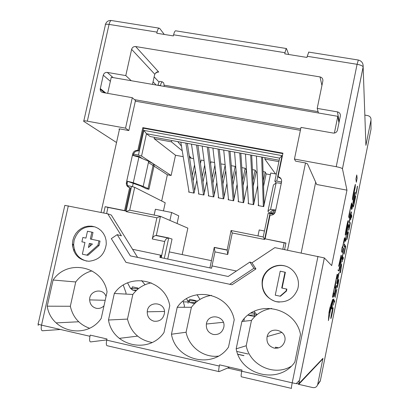 <?xml version="1.0" encoding="UTF-8"?>
<svg xmlns="http://www.w3.org/2000/svg" width="409" height="409" viewBox="0 0 409 409"><rect width="100%" height="100%" fill="white"/><g stroke="black" fill="none" stroke-linecap="round" stroke-linejoin="round"><path stroke-width="0.61" d="M116.534 142.526L83.717 121.325C83.16 120.721 84.366 120.67 87.332 121.166L125.537 128.16L128.84 130.563L135.481 100.502L132.281 97.695L102.782 92.5C101.125 92.081 100.261 90.992 100.195 89.239L103.278 75.195C103.927 73.206 105.261 72.275 107.276 72.413L125.793 75.588L131.233 80.716M119.546 128.958L119.014 129.29L119.08 128.973M346.96 190.159L316.709 184.49L307.481 163.851L305.518 162.956L295.518 161.12L294.444 159.06L336.229 166.703C339.782 167.409 341.858 168.094 342.451 168.753L346.96 190.159L331.689 265.589L324.337 257.921L274.858 247.629L251.975 262.823L255.922 268.918L232.036 284.761L125.982 262.374L111.32 238.636L117.209 234.643L130.369 255.876L228.191 276.479L249.904 262.057L253.917 268.258L229.623 284.373M137.603 257.399L111.304 215.062L107.736 213.8L64.826 205.359L38.201 323.785C37.454 323.969 38.564 324.419 41.534 325.135C40.885 328.642 41.207 330.518 42.49 330.769L41.953 330.615M141.642 280.559L145.011 284.741M197.061 294.71L199.965 299.414M254.408 311.234L255.17 312.895L257.062 314.639M318.084 111.647L164.26 85.174M301.162 252.956L315.676 182.179M318.453 112.986L317.2 108.405L337.461 111.882C339.598 112.47 340.554 113.85 340.339 116.023L337.379 130.451C336.622 132.373 335.206 133.237 333.136 133.053L301.004 127.398L294.444 159.06M119.408 129.571L119.014 129.29M125.793 75.588L131.626 49.346C132.276 47.352 133.615 46.421 135.65 46.544L320.017 76.923C322.128 77.49 323.069 78.85 322.849 81.002L317.2 108.405M128.84 130.563L119.566 128.861L101.028 212.44M333.596 299.025L331.178 308.907L331.97 308.872L332.379 306.837L332.062 306.832M332.379 306.837C331.668 308.57 332.287 304.112 333.095 301.223L333.534 301.131L333.943 299.097L333.447 299.255L331.178 308.907M336.909 289.01L336.576 290.641L336.234 290.482L335.222 297.384L336.561 290.635M336.249 290.487L335.278 297.399M338.575 279.628L338.519 279.751C337.885 281.709 336.474 289.638 337.328 287.251C337.844 285.911 339.286 278.146 338.739 279.72L337.42 286.029L338.504 279.746C338.033 281.136 336.648 288.309 337.144 287.527M338.81 279.582L337.405 286.009M341.561 265.344L340.273 270.86L341.535 264.194L339.879 272.404L340.334 272.905L340.666 271.32L341.561 265.344L340.4 271.009M339.45 268.902L339.03 271.075L340.789 265.16L341.27 259.976L340.487 266.008L339.03 271.075M337.854 269.976L338.718 270.911L339.531 266.878L339.235 266.504C340.436 261.959 341.878 253.335 341.019 255.461L338.652 266.121M341.193 255.18L338.729 266.213M351.28 216.571L351.51 217.537L351.806 216.08L351.52 214.761L350.682 219.521L351.285 216.53L351.51 217.537M350.723 213.892L349.204 222.762M349.69 219.505L349.26 222.69L351.479 212.164L351.377 212.419L351.101 211.821L349.675 219.5M351.479 212.164L351.321 212.511M355.395 184.331C354.961 185.032 352.906 194.96 352.466 198.564L352.532 199.991L355.211 187.348L355.38 184.326C354.946 185.032 352.89 194.96 352.451 198.559L352.517 199.986M350.186 222.378L348.708 230.369M324.352 257.936L298.81 383.683L322.962 358.32L317.696 384.434L320.365 380.615L319.066 382.819M364.843 115.103L367.752 115.599C370.135 116.253 371.214 117.787 370.978 120.205L371.009 129.275L320.365 380.615M370.978 120.205L365.907 145.343L365.845 143.528M348.56 224.521L345.186 240.487L345.574 241.433L345.983 239.418C345.406 240.277 346.126 235.656 346.689 233.764L347.001 234.377L346.745 233.677M347.001 234.377L347.405 232.368C346.996 232.726 347.175 231.039 347.947 227.302L348.12 226.652L348.417 227.358L348.816 225.359L348.494 224.633L345.61 238.769M348.166 226.586L348.417 227.358M348.182 220.548L347.998 220.799C347.251 222.465 344.398 237.644 345.523 234.776C345.937 234.122 348.131 223.38 348.279 221.141L346.208 230.896M348.279 221.141L346.203 230.886L348.013 220.799C347.236 222.465 344.378 237.639 345.503 234.776M356.321 192.164L356.034 194.418M357.578 186.514L357.18 187.915M357.394 186.218L356.024 193.181M355.922 179.05L356.331 182.266L357.139 178.258L356.766 174.945L355.922 179.05L356.331 182.266M355.232 192.741L353.417 201.284L355.063 192.383C354.404 194.009 352.323 205.323 353.125 203.247L355.232 192.741L353.427 201.3M355.15 192.25L355.043 192.378C354.475 193.738 352.502 204.117 353.018 203.385M355.385 197.772L353.836 205.134C353.248 207.276 354.327 200.303 355.237 197.128L355.503 195.681C354.925 197.077 352.701 209.183 353.524 206.744L355.712 196.335L353.749 205.241M355.544 195.589L355.482 195.676C355.007 196.729 352.885 207.956 353.422 206.877M352.916 205.032L352.42 206.969L352.589 203.861L352.18 205.906L352.062 205.395L351.454 209.413L351.812 208.115L352.067 208.979L352.389 206.985M351.801 208.15L352.047 208.979M352.083 205.395L351.51 209.597M352.573 203.861L352.169 205.86M351.597 202.895L349.501 212.838M350.81 207.133L351.086 208.247L351.898 204.219L351.525 203.002L348.662 216.443L349.097 218.099L349.91 214.065C349.281 214.229 350.099 209.572 350.764 207.189L351.086 208.247M348.31 231.724L346.822 239.689M342.221 246.903L341.382 251.065L342.159 252.481L342.977 248.421L342.87 246.019L343.739 241.949L344.153 242.583L344.971 238.539L344.496 237.849L342.512 247.471L342.221 246.903L341.382 251.065L342.159 252.481M344.603 237.701L342.502 247.445M343.805 241.862L344.138 242.583M345.666 246.223L344.48 252.097L345.37 245.778L343.887 253.406L345.089 247.271L344.112 254.229L345.707 246.325L344.521 251.816M345.068 247.266L344.112 254.229M345.416 245.697L343.887 253.406M343.928 245.564L344.649 247.143L345.002 245.395L344.306 243.774L343.928 245.564L344.649 247.143M342.522 257.103L343.616 248.263L342.849 254.347L341.827 257.118L341.382 259.326L342.742 255.487L342.072 259.332M342.716 255.553L342.537 257.103M342.773 258.754L343.095 259.275L343.391 257.803L342.982 257.087L342.169 261.729L342.773 258.733L343.095 259.275M338.361 275.221L336.939 283.657M338.764 273.166L338.376 275.252M338.396 275.257L336.955 283.662L338.989 273.35M337.256 274.199L332.384 297.072L333.12 297.261L333.943 293.181C333.115 294.546 333.81 290.17 334.465 287.88L335.002 287.936L336.351 278.524L336.873 278.667L337.696 274.603L337.077 274.511L333.258 293.268M336.474 278.355L336.858 278.667M334.598 287.731L334.986 287.931M336.495 285.62L334.613 294.506L336.239 285.748C335.487 287.798 333.386 299.076 334.332 296.346L336.495 285.62L334.618 294.475M336.387 285.487L336.224 285.743C335.61 287.328 333.667 297.328 334.163 296.607M332.711 299.209L329.93 307.762L328.989 312.435L328.401 320.636L332.727 299.214L329.93 307.762M334.72 300.733L334.184 300.635L333.412 305.155L334.02 302.159L334.439 302.215L334.72 300.733M333.161 307.686L331.372 316.505C330.687 319 331.714 312.404 332.589 309.485L332.89 307.895C332.282 309.455 330.089 321.034 331.05 318.13C331.346 317.727 333.151 309.092 333.161 307.686L331.208 316.781M332.89 307.895L332.875 307.895C332.261 309.449 330.073 321.029 331.034 318.125M89.944 246.223L90.517 243.657L92.424 244.061M89.361 243.396L92.444 244.045L88.441 247.537L89.361 243.396L90.517 243.657M84.965 242.476L82.357 254.204L86.754 255.134L97.956 245.201L98.927 240.824L90.333 239.03L91.861 232.138L87.47 231.228L85.936 238.11L82.863 237.471L81.892 241.831L84.965 242.476L81.892 241.831M91.861 232.138L93.007 232.445L91.488 239.27M98.927 240.824L100.041 241.095L99.08 245.456L97.956 245.201M86.754 255.134L87.92 255.349L99.08 245.456M94.944 226.883C84.499 225.466 77.552 229.986 74.09 240.451L73.646 244.424C74.208 253.283 78.61 258.851 86.851 261.131M72.874 240.175L74.044 236.647L75.89 233.427L78.339 230.661L81.268 228.467L84.566 226.949L88.073 226.172L91.642 226.167L95.108 226.939L98.324 228.462L101.146 230.661L103.436 233.437L105.108 236.678L106.069 240.236L106.284 243.948C104.781 254.383 98.988 260.15 88.906 261.254C78.906 260.211 73.415 254.516 72.429 244.168L72.874 240.175M271.658 308.427C263.324 309.705 256.596 313.708 251.469 320.431L241.888 321.484C256.837 299.112 295.293 307.195 300.497 334.352L294.848 362.072C279.465 384.828 240.85 375.748 236.177 348.831L246.203 345.753C249.914 365.257 274.004 376.577 290.998 366.413M251.469 320.431L246.203 345.753M236.177 348.831L241.888 321.484M274.015 348.059C279.122 348.744 282.634 346.679 284.552 341.852C288.386 330.528 269.822 324.945 267.138 336.556C266.218 342.333 268.514 346.167 274.015 348.059M244.285 318.591L243.851 321.269M171.453 334.225L177.22 307.282C191.959 285.216 229.362 293.079 234.219 319.797L228.503 347.098C213.35 369.537 175.804 360.712 171.453 334.225L186.08 332.251L191.397 307.282C196.519 300.554 203.212 296.581 211.473 295.359M218.309 356.132C203.595 357.926 188.968 346.97 186.08 332.251M177.22 307.282L191.397 307.282M213.212 334.455C218.616 335.089 222.133 332.747 223.759 327.43C226.468 315.927 207.951 312.353 206.381 324.02C205.952 329.347 208.227 332.829 213.212 334.455M184.137 307.282L184.459 305.763L183.089 301.162M108.492 320.012L114.316 293.468C128.845 271.704 165.236 279.352 169.766 305.646L163.989 332.537C149.055 354.669 112.536 346.086 108.492 320.012L127.475 319.092C130.86 332.21 139.05 340.007 152.046 342.471M114.316 293.468L132.838 294.46L127.475 319.092M151.248 282.864C143.707 284.337 137.572 288.207 132.838 294.46M153.948 321.198C159.648 321.76 163.145 319.148 164.438 313.36C166.049 301.801 147.741 300.211 147.24 311.811C147.22 316.668 149.454 319.797 153.948 321.198M123.288 285.145L126.074 292.982L125.834 294.086M107.056 291.878L101.227 318.376C86.509 340.206 50.972 331.852 47.219 306.183L53.093 280.027C67.419 258.549 102.838 265.993 107.056 291.878M89.474 328.207C79.249 324.516 72.863 317.2 70.328 306.259L47.219 306.183M70.328 306.259L75.737 281.959L53.093 280.027M92.005 270.87C85.389 272.634 79.965 276.331 75.737 281.959M106.033 296.535C103.339 287.435 89.142 290.375 89.653 299.889C89.96 304.276 92.132 307.067 96.176 308.274C99.147 308.836 101.749 308.028 103.983 305.845M322.962 358.32L322.808 358.872L298.58 384.511L298.78 383.703L298.58 384.511M229.674 367.175L219.106 371.638C218.529 371.551 218.59 369.69 219.29 366.055L219.541 364.843L242.01 370.012L241.76 371.224C241.049 374.879 240.942 376.74 241.428 376.801L291.433 388.371M155.936 72.465L158.702 72.015L157.092 71.943L154.735 74.182L152.491 84.382M125.537 128.16L132.281 97.695M365.907 145.343L363.141 66.897C362.635 65.834 360.615 64.97 357.083 64.305L307.225 56.284L308.79 52.107M307.225 56.284L306.985 57.439L284.766 53.855L285.007 52.71L173.626 34.791C174.168 32.475 174.807 31.14 175.533 30.787L175.988 30.864M288.682 54.489L286.458 48.533C286.009 48.937 285.528 50.333 285.007 52.71M173.626 34.791L173.38 35.91L156.795 33.236L157.041 32.122L109.06 24.402L87.332 121.166M164.275 34.443L159.704 28.431L159.014 28.144C158.242 28.487 157.583 29.816 157.041 32.122M195.241 302.982L195.528 300.538L189.72 299.276C189.347 301.234 189.347 302.317 189.73 302.522L195.579 302.675M137.802 289.173L137.991 288.038L132.327 286.806C131.959 288.739 132.03 289.823 132.536 290.053L136.488 290.339M137.582 336.116L119.31 338.371M106.775 339.915L90.629 341.909C89.53 341.699 89.31 339.828 89.975 336.285L90.231 335.114L106.984 338.964L106.723 340.145C106.059 343.698 106.243 345.569 107.276 345.758L218.902 371.587M317.696 384.434L317.532 385.022C316.607 387.067 315.032 387.921 312.813 387.589L298.734 384.348M241.755 371.234L227.716 368.003M183.344 301.852L188.217 301.995L188.079 303.253M248.227 314.996L248.365 315.303L256.934 314.741M255.922 268.918L253.917 268.258M107.736 213.8L121.417 235.845L117.209 234.643M249.904 262.057L251.975 262.823M262.281 279.92L262.471 279.112C264.858 269.429 275.528 263.207 285.088 265.962C294.695 268.57 300.697 279.541 297.675 289.143C293.514 299.102 286.136 303.227 275.554 301.52C265.543 297.772 261.116 290.574 262.281 279.92M288.238 267.174C278.371 262.241 265.369 268.468 262.936 279.229L262.747 280.037C260.293 290.477 268.667 301.663 279.393 302.103M282.108 288.1L285.364 272.302L280.221 271.162L275.257 295.191L280.431 296.254L286.479 291.024L286.878 289.102L281.724 288.018L284.996 272.154M280.037 296.203L286.116 290.952L286.51 289.025M286.116 290.952L286.479 291.024M345.569 238.662L345.186 240.487L345.574 241.433M347.374 224.48L346.132 230.538M349.22 228.467L349.02 227.639L349.787 224.03C350.073 224.26 349.884 225.737 349.22 228.467L349.02 228.871M348.662 229.546L348.851 230.175L350.247 223.248L350.078 222.552L348.647 229.546M349.879 223.892L349.204 228.462M356.408 192.751L357.261 188.058L356.331 192.9M356.459 191.294L357.077 187.772L356.326 191.668M356.137 192.92L357.364 186.269L356.137 192.92M357.093 187.741L356.444 191.294M357.282 188.017L356.392 192.746M356.766 174.945L355.937 179.055M353.494 195.323L353.31 195.906C353.12 195.354 353.488 193.058 354.419 189.035L354.598 188.467C354.772 189.111 354.404 191.397 353.494 195.323L353.223 196.008M354.664 188.365L353.473 195.318M354.726 194.311L353.407 200.875M354.746 194.321L353.407 200.962L354.731 194.316M355.625 195.747L354.634 200.988M349.45 212.629L348.662 216.443L349.097 218.099M350.15 217.547L350.794 214.168L350.15 217.547M350.789 214.204L349.629 220.594M349.122 221.852L351.08 211.816M351.52 214.761L351.311 215.712M351.326 215.717L350.733 219.674M347.343 237.757L347.129 237.021L347.901 233.386C348.197 233.549 348.013 235.006 347.343 237.757L347.134 238.186M346.771 238.922L346.97 239.485L348.376 232.537L348.197 231.903L346.755 238.917M348.003 233.237L347.328 237.752M344.306 243.774L343.943 245.569M343.632 248.263L343.202 250.308M343.217 250.308L342.849 254.347M342.865 254.347L341.827 257.118M341.842 257.123L341.397 259.332M342.982 257.087L342.773 258.048M342.788 258.053L342.236 261.806M340.36 259.357L339.153 266.054C338.826 266.177 339.127 264.209 340.058 260.15L340.242 259.546C340.533 259.71 340.237 261.663 339.352 265.41L339.005 266.264M337.875 269.976L338.718 270.911M341.27 259.976L340.825 262.082M340.845 262.087L340.487 266.008M340.508 266.014L339.465 268.907M341.551 264.199L339.894 272.409L340.349 272.905M337.819 278.672L338.458 275.313L337.819 278.672M338.458 275.329L338.483 275.743M338.504 275.748L337.318 281.591M339.235 272.859L338.698 273.207L336.735 283.268M333.177 293.238L332.384 297.072M332.405 297.077L333.12 297.261M338.509 281.106L337.553 285.855M335.896 287.655L334.552 294.322M335.922 287.624L334.562 294.362L335.922 287.624M336.05 292.031L335.549 295.656M329.72 310.134L330.717 307.139L329.531 313.018L329.72 310.134M330.671 307.277L329.542 312.885M329.951 307.762L328.989 312.435M329.005 312.44L328.401 320.636M334.736 300.733L334.184 300.635M334.199 300.641L333.427 305.155M275.676 210.282L273.468 210.062L270.865 211.346L270.876 212.337L272.711 213.421L270.093 212.961L268.105 211.79L268.059 210.737L270.589 209.434L275.727 210.022L275.385 211.673C274.495 214.209 272.721 215.349 270.063 215.083L265.119 238.83L285.947 243.018L284.587 249.602M273.202 186.064L273.442 184.929L276.095 182.997C276.668 182.757 278.386 182.895 281.259 183.411L275.727 210.022M272.711 213.421L273.406 210.088M138.917 157.107L133.288 182.726L143.196 186.397L148.032 188.539L148.953 189.301L146.258 188.728L140.803 185.993L126.734 181.049L132.398 155.333L138.917 157.107L148.687 161.32L153.426 163.84L154.3 164.796L148.953 189.301M264.459 230.998L259.219 229.95L257.977 235.911M282.859 153.626L143.59 128.242L138.6 150.936C136.161 150.711 134.489 151.775 133.585 154.137L138.452 155.052L141.56 156.074L146.468 133.723L150.108 136.529L279.204 160.256M138.452 155.052L143.871 130.394L146.468 133.723L279.644 158.14L282.052 155.64L276.755 181.095L281.556 182M143.871 130.394L282.052 155.64M169.929 220.42L171.642 212.491L155.394 209.255L154.132 215.073M133.288 182.726L126.734 181.049L126.32 183.181C126.35 185.512 127.455 186.985 129.638 187.593L130.451 187.992L125.415 210.911L124.581 210.584L129.638 187.593M164.3 258.335L168.687 238.012L168.211 238.053C166.478 238.375 165.308 239.536 164.704 241.535L152.291 238.979C152.884 236.995 154.065 235.84 155.829 235.512L158.14 235.983M168.687 238.012L172.046 239.055L169.275 251.893L211.443 260.661M182.245 150.788L171.437 141.862L154.142 138.677L154.438 137.322M171.437 141.862L171.734 140.502M278.912 161.647L264.822 159.055L265.114 157.664M256.423 156.069L258.56 205.645L263.728 206.647L270.748 173.038L276.32 174.076M275.543 173.932L264.822 159.055M273.728 214.204L270.012 213.478L264.597 239.469L263.217 236.964L231.059 230.507L232.276 232.966L227.731 254.516L214.976 251.888L214.265 247.358L226.969 249.889M214.469 247.532L227.169 250.134L231.059 230.507M182.179 254.572L187.854 228.135L160.461 216.341L129.684 210.165L134.699 187.332L165.205 202.772L163.452 210.86M156.31 235.477L160.461 216.341L156.892 217.803L126.023 211.591L131.555 186.422L127.506 185.63L127.143 183.595L127.552 181.473M177.097 223.503L178.743 215.855L171.642 212.491M161.678 200.988L167.368 174.781L171.12 175.497L175.512 155.241L154.142 138.677M175.512 155.241L183.217 156.683M189.571 157.869L191.177 158.171L189.387 156.693M227.169 250.139L227.731 254.516M264.597 239.469L232.276 232.966M209.909 267.895L214.265 247.358M214.976 251.888L211.509 268.232M270.012 213.478L268.125 213.416L263.217 236.964M276.198 182.951L274.843 181.182L279.644 158.14M274.843 181.182L276.755 181.095M281.29 183.268L280.088 183.206M274.495 210.098L273.647 214.188M171.12 175.497L141.56 156.074M281.009 178.702L278.381 177.133L278.452 176.775M167.368 174.781L148.431 162.496M142.496 158.651L139.116 156.458L133.303 155.364M132.475 186.688L133.242 183.196M138.968 157.128L139.116 156.458M161.212 257.69L164.704 241.535M129.684 210.165L126.023 211.591M134.699 187.332L131.555 186.422M152.291 238.979L156.892 217.803M282.834 249.245L284.158 242.823L265.119 238.83M138.6 150.936L137.818 150.415L142.823 127.644L282.951 153.171L278.059 176.683C280.686 177.45 281.857 179.203 281.566 181.933L281.259 183.411M142.823 127.644L143.59 128.242M133.273 155.507L133.585 154.137M132.398 155.333L132.71 153.907C133.533 151.366 135.236 150.2 137.818 150.415M127.506 185.63L129.04 187.424M236.433 271.009L212.066 265.911L211.571 268.243L159.888 257.409L160.384 255.109L161.105 255.288L160.614 257.563M263.35 206.576L261.642 157.025M238.386 200.4L238.12 201.673L243.243 202.67L239.746 153.002M238.493 201.744L234.572 152.051M218.462 196.698L218.227 197.813L223.309 198.8L218.048 149.014M218.6 197.884L212.92 148.073M198.713 192.992L198.503 193.978L203.544 194.96L196.55 145.062M198.871 194.05L191.473 144.132M245.472 154.055L248.503 203.692L253.273 204.618L250.666 155.011M223.723 150.057L228.524 199.812L233.253 200.727L228.871 151.003M202.174 146.095L208.713 195.962L213.406 196.872L207.271 147.036M180.819 142.174L189.07 192.148L193.723 193.048L185.875 143.104M169.275 251.893L167.731 259.055M177.772 141.611L181.484 146.202M189.249 155.788L191.177 158.171L193.621 158.626M284.158 242.823L285.917 243.176M103.743 212.992L105.144 206.678L124.581 210.584M105.144 206.678L107.966 207.404L106.601 213.57M125.415 210.911L107.966 207.404M160.405 85.742L160.446 85.553C160.947 83.431 161.54 82.173 162.235 81.79L163.707 82.925L164.244 86.406M157.956 85.323L157.997 85.133C158.498 83.007 159.096 81.754 159.796 81.376L160.302 81.463M160.384 255.109L132.567 249.291M287.527 250.196L305.518 162.956M300.395 130.328L135.338 101.166M338.949 122.812L337.803 116.325L111.268 77.275L107.674 93.364M134.5 99.638L300.681 128.953M337.803 116.325L334.383 133.063M258.493 204.086L258.181 205.569L258.56 205.645M263.059 171.601L265.206 172L263.365 180.809M253.273 204.618L253.652 204.689L257.69 185.441M248.416 202.245L248.13 203.621L248.503 203.692M252.419 169.612L255.165 170.124L252.977 180.548M243.243 202.67L243.621 202.741L247.363 184.97M241.826 167.634L245.17 168.257L242.68 180.057M233.253 200.727L233.626 200.804L237.118 184.301M228.401 198.549L228.15 199.74L228.524 199.812M231.279 165.66L235.216 166.397L232.465 179.377M223.309 198.8L223.682 198.871L226.949 183.472M225.175 165.129L222.322 178.549M220.809 163.932L225.119 164.51M213.406 196.872L213.774 196.944L216.847 182.521M208.57 194.842L208.345 195.891L208.713 195.962M214.883 165.267L212.251 177.598M210.584 163.825L211.003 161.872L214.572 162.542M203.544 194.96L203.912 195.032L206.811 181.463M204.674 165.175L202.24 176.55M200.441 163.528L201.192 160.042L204.071 160.579M193.723 193.048L194.086 193.12L196.836 180.323M188.907 191.141L188.702 192.077L189.07 192.148M194.551 164.899L192.286 175.42M270.395 174.715L266.141 173.922L265.206 172M200.834 161.693L200.17 161.57M235.773 167.296L235.216 166.397M246.458 170.236L245.17 168.257M257.118 172.23L256.198 172.056L255.165 170.124M195.379 170.487L193.135 180.916M205.41 170.773L202.997 182.046M215.523 170.875L212.915 183.094M225.722 170.747L222.895 184.045M236.013 170.349L232.941 184.878M246.295 170.205L243.058 185.563M256.198 172.056L253.258 186.064M266.141 173.922L263.544 186.33M208.585 147.276L214.296 194.51M230.037 151.218L234.117 198.498M251.688 155.2L254.096 202.567M197.93 145.318L204.444 192.537M219.285 149.244L224.183 196.494M240.835 153.201L244.086 200.522M262.588 157.199L264.148 204.643M187.327 143.37L194.633 190.584M73.809 251.111L74.259 249.096M103.278 75.195L110.364 81.325M105.808 93.032L100.277 88.579M194.607 303.585L189.73 302.522L187.46 300.595L197.675 300.963M135.998 290.809L132.536 290.053L130.333 288.161L127.608 282.905M254.873 316.551L248.365 315.303M153.053 81.826L156.136 85.006M159.086 82.107L154.142 76.877M337.461 111.882L339.179 121.698M320.017 76.923L321.929 85.466M158.702 72.015L135.65 46.544M113.104 77.587L107.276 72.413M138.278 288.785L130.333 288.161M363.151 66.969L342.466 168.794M254.301 316.597L254.526 313.355L251.586 312.716M299.49 380.329L296.254 383.606M291.53 388.392C291.254 388.381 291.479 386.531 292.205 382.834C295.804 383.627 297.997 383.918 298.78 383.703L324.337 257.921M68.329 205.819L41.534 325.135L89.975 336.285M131.626 49.346L154.735 74.182M336.229 166.703L357.083 64.305L358.345 60.031M111.79 20.593L111.222 20.501C110.338 20.823 109.617 22.122 109.06 24.402C106.095 24.003 104.847 24.289 105.317 25.261L83.825 120.87M186.611 298.703L187.46 300.595M80.174 258.079L78.978 257.874M78.702 321.771L56.151 322.89M42.49 330.769L60.43 329.485M106.723 340.145L219.29 366.055M275.298 348.248L275.518 347.175L278.636 347.87M248.151 354.005L236.872 351.454M237.895 354.327L243.784 355.661M241.76 371.224L292.205 382.834L317.967 256.356M250.952 313.1L255.17 312.895M273.442 184.929L268.059 210.737M143.196 186.397L148.687 161.32M270.589 209.434L276.095 182.997M168.866 237.977L156.565 235.456M132.71 153.907L133.513 154.418M127.24 182.9L126.417 182.48M160.446 85.553L157.997 85.133M262.338 279.659L262.808 279.756L262.343 279.649M262.425 279.296L262.895 279.393M100.195 89.239L104.668 92.833M72.429 244.168L73.646 244.424M38.165 324.127L38.231 325.457M342.451 168.753L363.141 66.897C363.366 63.247 361.725 60.951 358.228 60.011L308.58 52.071M159.014 28.144L111.222 20.501C108.303 20.302 106.381 21.621 105.456 24.468M286.458 48.533L175.533 30.787M73.114 244.316L72.592 246.647M42.025 325.247L41.503 325.278M243.968 355.59L237.844 354.204M317.532 385.022L320.206 381.173M262.471 279.112L262.936 279.229M147.24 311.811L164.444 311.464M267.138 336.556L282.016 332.379M206.381 324.02L223.329 322.302M89.653 299.889L105.205 300.298M270.876 212.337L271.106 211.228M148.032 188.539L153.426 163.84M155.829 235.507L168.211 238.048M127.143 183.595L126.32 183.181M162.235 81.79L159.796 81.376"/></g></svg>
